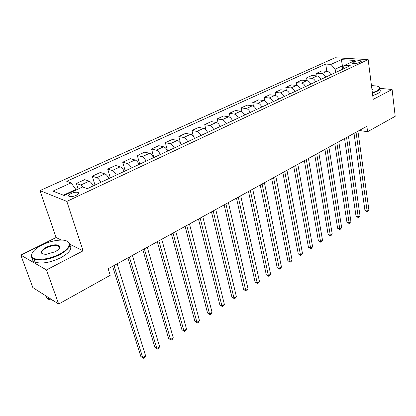 <?xml version="1.0" encoding="UTF-8"?>
<svg xmlns="http://www.w3.org/2000/svg" width="416" height="416" viewBox="0 0 416 416"><rect width="100%" height="100%" fill="white"/><g stroke="black" fill="none" stroke-linecap="round" stroke-linejoin="round"><path stroke-width="0.62" d="M59.488 246.844L58.672 246.808M76.081 195.385C78.608 194.069 79.248 193.071 78 192.39C76.248 191.958 73.97 192.332 71.172 193.513C68.609 194.834 67.964 195.842 69.233 196.534C71.001 196.955 73.284 196.576 76.081 195.385M61.365 240.115L56.113 237.531L20.8 255.112L32.838 287.57L58.672 304.039L110.224 275.288L108.16 268.772L366.865 126.292L367.588 131.721L395.2 116.319L392.096 89.492L379.995 88.374M56.113 237.531L39.972 190.606L335.041 57.746L368.15 59.597L66.825 201.401L39.972 190.606M354.744 61.589L353.054 62.374L352.305 63.362C353.881 63.908 356.034 63.695 358.769 62.722L360.464 61.927L361.202 60.96C359.632 60.414 357.479 60.622 354.744 61.589L355.025 63.632M344.287 65.92L342.488 65.801L335.166 69.196L330.97 64.392L325.712 64.048L66.726 181.288L71.1 182.858L75.816 189.452L63.404 195.208M330.97 64.392L341.37 59.654L355.139 60.45L344.713 65.291L341.796 69.612M71.1 182.858L52.967 191.121L64.22 195.525L82.618 186.982L87.303 188.661L350.256 65.655L344.713 65.291M20.8 255.112L46.478 269.937L58.672 304.039M46.478 269.937L83.101 250.822L66.825 201.401M368.15 59.597L373.22 99.346L392.096 89.492M359.278 130.468L367.588 131.721M342.82 68.099L341.37 59.654M335.65 72.488L335.166 69.196M76.008 190.05L75.816 189.452M325.712 64.048L326.82 71.323M330.814 74.75C329.919 72.717 328.65 71.578 327.002 71.334L321.755 70.938L316.628 73.294L317.044 75.92M83.288 187.226L80.798 185.026L76.383 183.456L78.166 189.051M76.383 183.456L84.698 179.644L89.164 181.163C90.6 181.782 91.936 183.362 93.179 185.91M100.792 182.354C99.559 179.821 98.218 178.256 96.772 177.653L92.269 176.171L95.009 185.058M92.269 176.171L100.35 172.463L104.894 173.898C106.356 174.486 107.692 176.041 108.914 178.552M116.303 175.094C115.097 172.598 113.76 171.059 112.289 170.487L107.708 169.088L110.328 177.892M107.708 169.088L115.57 165.485L120.188 166.837C121.664 167.398 123.006 168.922 124.202 171.402M131.383 168.038C130.203 165.573 128.866 164.065 127.374 163.519L122.72 162.209L125.221 170.924M122.72 162.209L130.364 158.704L135.054 159.973C136.552 160.508 137.888 162.001 139.064 164.45M146.047 161.179C144.888 158.746 143.551 157.269 142.043 156.744L137.327 155.511L139.714 164.143M137.327 155.511L144.763 152.1L149.516 153.296C151.029 153.806 152.365 155.272 153.514 157.69M160.311 154.508C159.172 152.105 157.841 150.654 156.312 150.155L151.533 148.996L153.816 157.544M151.533 148.996L158.772 145.678L163.582 146.801C165.116 147.285 166.447 148.72 167.575 151.112M174.19 148.013C173.072 145.642 171.74 144.217 170.201 143.744L165.365 142.652L167.497 150.935M165.365 142.652L172.411 139.422L177.278 140.478C178.823 140.941 180.154 142.35 181.262 144.706M187.704 141.695C186.602 139.35 185.276 137.951 183.721 137.498L178.833 136.479L180.534 143.312M178.833 136.479L185.697 133.328L190.611 134.316C192.171 134.758 193.497 136.146 194.589 138.476M200.86 135.538C199.779 133.224 198.453 131.851 196.888 131.42L191.953 130.463L193.372 136.375M191.953 130.463L198.64 127.395L203.601 128.32C205.171 128.742 206.497 130.104 207.563 132.402M213.673 129.548C212.612 127.254 211.292 125.908 209.716 125.497L204.734 124.597L205.946 129.834M204.734 124.597L211.255 121.612L216.252 122.476C217.838 122.876 219.159 124.212 220.21 126.49M226.164 123.703C225.118 121.441 223.803 120.115 222.217 119.725L217.199 118.888L218.244 123.588M217.199 118.888L223.553 115.97L228.592 116.782C230.183 117.161 231.499 118.477 232.534 120.723M238.337 118.009C237.312 115.773 236.002 114.468 234.4 114.098L229.346 113.313L230.266 117.593M229.346 113.313L235.544 110.474L240.614 111.228C242.221 111.592 243.532 112.882 244.546 115.102M250.208 112.455C249.2 110.245 247.894 108.966 246.282 108.607L241.197 107.879L242.008 111.805M241.197 107.879L247.244 105.108L252.346 105.81C253.958 106.153 255.268 107.427 256.266 109.621M261.789 107.037C260.796 104.853 259.49 103.594 257.873 103.256L252.762 102.58L253.484 106.215M252.762 102.58L258.664 99.871L263.791 100.526C265.413 100.854 266.713 102.102 267.696 104.276M273.083 101.754C272.111 99.596 270.811 98.353 269.188 98.036L264.046 97.406L264.696 100.797M264.046 97.406L269.807 94.76L274.96 95.368C276.588 95.68 277.883 96.912 278.85 99.055M284.107 96.595C283.15 94.463 281.856 93.241 280.228 92.934L275.059 92.352L275.652 95.54M275.059 92.352L280.686 89.773L285.865 90.334C287.498 90.631 288.787 91.842 289.739 93.964M294.876 91.562C293.93 89.45 292.64 88.249 291.008 87.958L285.818 87.417L286.354 90.433M285.818 87.417L291.314 84.9L296.509 85.415C298.147 85.701 299.437 86.892 300.373 88.988M305.386 86.642C304.455 84.557 303.17 83.372 301.532 83.096L296.327 82.602L296.816 85.462M296.327 82.602L301.694 80.137L306.909 80.616C308.552 80.881 309.832 82.056 310.757 84.131M315.656 81.838C314.74 79.773 313.461 78.608 311.818 78.348L306.592 77.896L307.044 80.631M306.592 77.896L311.839 75.488L317.07 75.92C318.713 76.175 319.992 77.329 320.902 79.388M325.686 77.147C324.787 75.104 323.513 73.954 321.864 73.705L316.628 73.294M83.101 250.822L69.893 244.317M354.021 133.364L364.962 210.486L367.125 211.037L356.054 132.241M368.883 209.888L367.182 211.806L367.125 211.037L368.883 209.888L357.926 131.212M367.182 211.806L364.962 210.486M344.547 138.58L356.049 216.289L358.212 216.866L346.564 137.472M360.012 215.691L358.29 217.625L358.212 216.866L360.012 215.691L348.478 136.417M358.29 217.625L356.049 216.289M334.854 143.92L346.944 222.222L349.102 222.82L336.856 142.818M350.943 221.619L349.206 223.574L349.102 222.82L350.943 221.619L338.816 141.736M349.206 223.574L346.944 222.222M324.938 149.38L337.636 228.28L339.794 228.904L326.919 148.288M341.671 227.677L339.919 229.658L339.794 228.904L341.671 227.677L328.926 147.186M339.919 229.658L337.636 228.28M314.787 154.97L328.125 234.478L330.278 235.128L316.753 153.889M332.197 233.87L331.193 235.368L330.424 235.872L330.278 235.128L332.197 233.87L318.807 152.76M330.424 235.872L328.125 234.478M372.377 92.747L376.579 91.099C380.51 88.852 380.583 87.168 376.802 86.039L371.462 85.55M378.966 86.965L379.6 87.459C380.572 88.634 379.673 89.965 376.891 91.458L372.434 93.189M378.862 125.429L377.255 126.329M379.891 89.835C380.869 91.026 379.969 92.368 377.192 93.86L372.741 95.602M371.8 88.218L372.512 89.435L372.024 89.976M372.19 89.83L371.878 88.795M59.358 254.192C72.394 247.702 72.176 239.32 59.972 240.136C54.09 240.469 48.095 242.112 41.99 245.055C35.188 248.581 31.715 252.034 31.559 255.414C31.356 261.082 47.658 260.458 59.358 254.192M66.576 240.978L67.252 241.238C72.296 244.374 69.784 248.867 59.722 254.722C49.4 259.548 40.872 261.04 34.143 259.199C32.318 258.466 31.351 257.39 31.236 255.965L32.302 252.741M54.886 251.841L46.051 254.374C39.458 253.864 39.51 251.498 46.207 247.276C53.784 244.145 58.354 244 59.92 246.828C59.826 248.43 58.146 250.104 54.886 251.841M59.28 248.498L59.597 247.369L58.339 245.835C55.292 244.936 51.366 245.586 46.556 247.785C41.766 250.479 40.555 252.6 42.921 254.145M73.601 295.714L70.559 297.414M69.852 245.206C72.509 248.628 69.482 252.808 60.767 257.743C50.471 262.579 41.959 264.066 35.23 262.205C33.077 261.31 32.115 259.958 32.349 258.149M58.968 247.66L59.701 247.785M52.941 300.388L48.74 299.395C46.925 298.553 45.926 297.352 45.75 295.802M304.392 160.696L318.396 240.812L320.544 241.488L306.342 159.624M322.509 240.209L320.72 242.226L320.544 241.488L322.509 240.209L308.443 158.465M320.72 242.226L318.396 240.812M293.753 166.556L308.448 247.296L310.591 247.998L295.682 165.495M312.598 246.683L311.594 248.201L310.788 248.726L310.591 247.998L312.598 246.683L297.835 164.31M310.788 248.726L308.448 247.296M282.859 172.557L298.272 253.926L300.404 254.654L284.762 171.506M302.458 253.313L301.454 254.842L300.633 255.377L300.404 254.654L302.458 253.313L286.967 170.295M300.633 255.377L298.272 253.926M271.69 178.708L287.851 260.707L289.978 261.472L273.572 177.668M292.084 260.094L291.08 261.633L290.238 262.184L289.978 261.472L292.084 260.094L275.834 176.426M290.238 262.184L287.851 260.707M260.25 185.011L277.191 267.654L279.308 268.445L262.101 183.986M281.466 267.036L280.457 268.585L279.599 269.147L279.308 268.445L281.466 267.036L264.42 182.712M279.599 269.147L277.191 267.654M248.513 191.469L266.276 274.763L268.382 275.59L250.344 190.466M270.587 274.149L269.584 275.704L268.705 276.281L268.382 275.59L270.587 274.149L252.72 189.155M268.705 276.281L266.276 274.763M236.486 198.094L255.096 282.048L257.192 282.906L238.28 197.106M259.454 281.429L258.45 282.994L257.546 283.587L257.192 282.906L259.454 281.429L240.718 195.764M257.546 283.587L255.096 282.048M224.141 204.896L243.641 289.505L245.726 290.399L225.904 203.923M248.04 288.886L247.042 290.467L246.116 291.07L245.726 290.399L248.04 288.886L228.405 202.545M246.116 291.07L243.641 289.505M211.479 211.869L231.904 297.149L233.974 298.08L213.205 210.917M236.35 296.53L235.347 298.121L234.4 298.74L233.974 298.08L236.35 296.53L215.774 209.503M234.4 298.74L231.904 297.149M198.474 219.029L219.872 304.985L221.931 305.958L200.169 218.098M224.364 304.366L223.366 305.963L222.394 306.602L221.931 305.958L224.364 304.366L202.8 216.648M222.394 306.602L219.872 304.985M185.125 226.382L207.537 313.024L209.576 314.033L186.774 225.472M212.072 312.4L211.073 314.012L210.08 314.662L209.576 314.033L212.072 312.4L189.483 223.98M210.08 314.662L207.537 313.024M171.408 233.938L194.88 321.266L196.903 322.317L173.02 233.048M199.467 320.642L198.468 322.26L197.449 322.93L196.903 322.317L199.467 320.642L175.802 231.52M197.449 322.93L194.88 321.266M157.316 241.701L181.896 329.722L183.903 330.819L158.881 240.838M186.529 329.098L185.536 330.73L184.491 331.417L183.903 330.819L186.529 329.098L161.736 239.262M184.491 331.417L181.896 329.722M142.823 249.678L168.568 338.406L170.555 339.544L144.342 248.846M173.254 337.782L172.266 339.42L171.189 340.127L170.555 339.544L173.254 337.782L147.28 247.224M171.189 340.127L168.568 338.406M127.925 257.884L154.887 347.318L156.848 348.504L129.386 257.078M159.619 346.689L158.636 348.343L157.529 349.066L156.848 348.504L159.619 346.689L132.413 255.414M157.529 349.066L154.887 347.318M112.596 266.328L140.832 356.47L142.766 357.708L114 265.554M145.616 355.846L144.638 357.505L143.499 358.254L142.766 357.708L145.616 355.846L117.114 263.838M143.499 358.254L140.832 356.47M321.864 73.705L327.002 71.334M311.818 78.348L317.07 75.92M301.532 83.096L306.909 80.616M291.008 87.958L296.509 85.415M280.228 92.934L285.865 90.334M269.188 98.036L274.96 95.368M257.873 103.256L263.791 100.526M246.282 108.607L252.346 105.81M234.4 114.098L240.614 111.228M222.217 119.725L228.592 116.782M209.716 125.497L216.252 122.476M196.888 131.42L203.601 128.32M183.721 137.498L190.611 134.316M170.201 143.744L177.278 140.478M156.312 150.155L163.582 146.801M142.043 156.744L149.516 153.296M127.374 163.519L135.054 159.973M112.289 170.487L120.188 166.837M96.772 177.653L104.894 173.898M80.798 185.026L89.164 181.163M353.231 63.643L353.054 62.374M78.426 193.721L78 192.39M361.254 61.365L361.202 60.96M372.128 88.998L372.226 89.794M372.216 89.788L372.512 89.435M35.23 262.205L34.143 259.199M58.339 245.835L59.264 248.524M48.74 299.395L47.944 297.201M59.597 247.369L59.92 246.828M31.559 255.414L31.236 255.965"/></g></svg>
